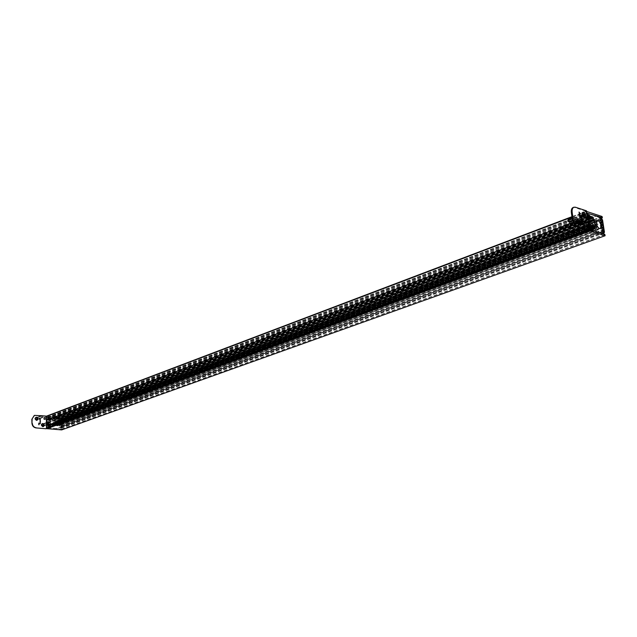 <?xml version="1.0" encoding="UTF-8"?>
<svg xmlns="http://www.w3.org/2000/svg" width="637" height="637" viewBox="0 0 637 637"><rect width="100%" height="100%" fill="white"/><g stroke="black" fill="none" stroke-linecap="round" stroke-linejoin="round"><path stroke-width="0.48" stroke-dasharray="3.19 2.39" d="M586.733 211.484L586.072 211.317L585.921 211.81L588.907 230.602M46.366 422.817L46.413 424.688M61.662 429.895L61.566 429.067L47.664 427.889L47.242 427.395L47.464 426.129L52.696 426.416L49.638 425.707L49.415 424.823L48.961 425.643L48.245 424.728L47.791 425.54L47.194 425.381L47.106 419.417L48.133 420.364L48.277 419.52L48.77 419.56L49.304 420.468L49.439 419.632L52.513 419.449L47.433 418.867L47.234 417.108L61.263 418.35L61.24 417.498L46.549 416.152M591.319 226.207L51.884 424.497L53.269 425.07L56.351 423.939L56.972 424.513L56.55 425.564L59.639 425.755L59.727 424.481L58.031 422.626L58.126 420.985L59.169 420.078L589.344 224.136L588.373 225.864L588.907 228.468L589.424 229.312L589.114 227.178M589.512 224.861L589.528 225.824M588.93 225.952L587.489 216.484L588.484 218.069L47.823 420.332M587.306 215.258L586.988 213.14M59.48 419.998L59.536 418.676L589.456 222.066L589.663 223.46L592.402 226.175L593.007 230.132L592.044 231.47L590.865 231.335L591.009 232.935L587.688 232.027L587.402 231.183L587.959 231.167L587.927 230.498L587.147 229.495L595.229 226.533M60.881 421.495L59.464 420.89L58.564 421.614L58.588 422.474L61.964 423.645L62.689 426.328L594.353 234.432L592.506 222.345L62.466 418.477L61.94 423.629L60.834 424.64L59.703 424.696C57.298 423.151 57.075 421.479 59.026 419.695L59.862 419.592L61.861 421.049L61.001 421.551L591.59 226.764L592.752 224.972L592.506 222.345L600.556 219.367M56.773 420.731C59.424 422.116 59.751 423.788 57.736 425.771L56.916 425.874C54.264 424.505 53.938 422.825 55.937 420.842L56.773 420.731M59.591 427.451L62.689 426.328L62.466 418.477L59.376 419.616L59.591 427.451L61.009 427.73L60.523 419.568L600.643 219.948M602.435 231.518L594.353 234.432L593.039 230.164L591.884 228.93L591.343 229.543L589.217 227.696L589.018 226.366L589.83 225.442L591.454 226.653M61.885 421.041L592.426 226.159M59.05 425.779L590.388 232.855M59.727 424.481L590.865 231.335C587.999 228.468 587.418 225.864 589.114 223.523L589.663 223.46L589.663 224.081M590.833 230.992L589.424 229.312L58.572 423.533M58.843 418.382L56.343 418.151L585.96 220.609L588.652 221.469L58.843 418.382L59.536 418.676M589.456 222.066L588.652 221.469M53.269 425.07L53.158 420.89L56.773 419.385L56.343 418.151M585.96 220.609L586.709 222.448L586.151 222.448L586.175 223.03L594.233 220.036M60.483 419.584L59.376 419.616M60.714 427.682L603.669 232.099M61.112 427.666L603.868 232.234M61.072 427.475L603.526 232.035M61.033 426.034L603.645 229.623M60.993 424.274L603.247 226.891M60.937 422.514L602.809 224.176M60.849 419.847L600.739 220.561M60.889 419.672L600.699 220.306M53.158 420.89L589.034 221.7M588.899 220.816L52.497 420.715L593.501 219.63M587.633 215.656L48.993 418.23L49.567 418.859L52.449 419.114L52.497 420.715M48.993 418.23L47.711 418.119L47.695 417.259L55.777 417.991L596.407 216.11M55.777 417.991L60.555 418.995L61.24 419.775L61.526 425.906L61.009 428.255L56.064 428.454L598.597 232.465M56.064 428.454L47.958 427.777L47.886 426.917L49.224 427.021L591.335 228.723M49.224 427.021L49.758 426.487L52.656 426.734L594.934 228.986M591.964 226.915L51.9 425.07L52.767 425.317L52.656 426.734M51.788 420.659L51.804 421.224M51.884 424.497L51.9 425.07M56.351 423.939L56.239 419.743L586.175 223.03L587.147 229.495L56.351 423.939M74.816 412.139L76.145 413.732L75.381 415.021L72.379 414.846L56.462 420.731L58.962 420.953L57.649 419.393L58.883 418.063L56.382 417.832L72.292 411.892L74.816 412.139L58.883 418.063M59.886 419.743L59.122 421.009L57.338 419.512L58.094 418.238L59.886 419.743M60.117 421.694L49.901 425.444L46.915 425.325L57.211 421.431L57.099 417.553L60.013 417.816L60.849 419.823L60.117 421.694L57.211 421.431M57.099 417.553L46.819 421.407L49.805 421.614L60.013 417.816M48.571 424.194L47.823 424.616L47.05 424.059L47.027 423.064L47.775 422.642L48.547 423.199L48.571 424.194L50.1 423.629L49.352 424.059L48.579 423.494L48.555 422.498L49.304 422.068L50.076 422.634L50.1 423.629M50.076 422.634L48.547 423.199M49.304 422.068L47.775 422.642M48.555 422.498L47.027 423.064M48.579 423.494L47.05 424.059M49.352 424.059L47.823 424.616M55.722 416.272L55.889 422.188L71.814 416.319L71.623 410.3L55.722 416.272L56.335 416.327L56.382 417.832M71.623 410.3L72.244 410.363L72.292 411.892M72.379 414.846L72.427 416.375L71.814 416.319M56.462 420.731L56.502 422.243L55.889 422.188M72.427 416.375L56.502 422.243M72.244 410.363L56.335 416.327M51.008 421.232L50.57 422.275L49.535 422.634L49.598 420.89L50.634 420.524L51.008 421.232M50.498 421.192L50.06 422.227L49.025 422.586L49.089 420.842L50.124 420.484L50.498 421.192M36.532 420.683C38.682 419.608 38.658 418.334 36.444 416.869C34.279 417.944 34.31 419.218 36.532 420.683M37.384 417.49L38.013 419.138M37.288 420.109L36.731 420.197C35.178 419.401 34.979 418.429 36.15 417.267L36.198 417.251M42.838 426.989C44.98 425.906 44.948 424.64 42.743 423.183C40.601 424.266 40.633 425.532 42.838 426.989M43.698 423.812L44.311 425.468M43.579 426.424L43.045 426.503C41.485 425.707 41.301 424.736 42.472 423.573L42.52 423.557M37.472 417.45L38.109 419.106M43.786 423.772L44.399 425.428M45.402 417.259L44.486 417.577L43.611 416.909L44.311 417.673L43.65 418.318L44.494 417.816L45.434 418.533L44.662 417.713L45.402 417.02M38.753 424.775L39.303 424.616L38.554 424.903L39.191 425.062L39.271 424.624L38.722 424.791M38.515 424.25L39.279 424.011L38.562 423.78L39.271 423.398L38.491 423.318L39.215 423.47L38.515 424.25L39.279 423.868M40.561 423.828L39.733 423.095L39.749 423.716L40.696 423.836M40.664 421.861L39.828 421.431L40.649 421.025L39.685 420.946L39.677 421.471L40.664 421.67M40.609 419.528L39.287 419.226L40.609 419.345M34.287 415.451L46.198 416.24M46.278 419.305L45.888 416.351M45.968 419.425L47.703 419.48L54.925 417.06L53.826 416.94L46.071 419.544M46.222 425.468L46.628 425.5L46.477 419.584M46.509 428.542L46.127 425.572M39.303 418.421L39.964 418.979L40.585 418.278L39.295 418.167L39.749 419.003M40.553 420.428L39.717 419.855L40.004 420.563L40.641 420.173L40.187 419.839L39.924 420.38L39.693 419.863L39.972 420.571L40.521 420.444M40.219 422.96L40.258 422.339L40.704 422.657L40.195 422.14L39.701 422.514L40.306 422.952L40.258 422.339M38.523 423.191L39.263 422.936L38.626 422.888M38.523 424.513L39.295 424.425M45.474 419.162L44.956 418.597L45.1 419.433L44.59 418.955L44.104 419.297L44.072 418.541L43.642 418.995L45.179 419.632L45.506 419.146L44.956 418.597M46.525 425.357L55.116 422.323L46.628 425.5M55.116 422.323L54.973 417.155M54.599 422.275L54.464 417.108M53.826 416.94L54.336 416.988M54.503 422.952L53.986 422.904M39.781 418.987L40.179 418.437M40.609 418.27L39.295 418.167M39.47 418.358L39.924 418.796L39.438 418.366M40.641 419.329L39.287 419.226M39.327 419.401L40.641 419.52M40.457 420.412L40.266 420.014L40.426 420.42M40.696 421.662L39.964 421.614M39.86 421.423L40.649 421.216M40.68 421.017L39.685 420.946M39.836 421.121L39.972 421.805M40.004 421.79L40.696 421.853M40.736 422.642L40.227 422.132L39.701 422.514M39.733 422.506L40.25 422.952M40.171 422.323L40.147 422.761L40.139 422.331M40.76 423.605L39.86 423.287M39.892 423.47L40.489 423.533M38.865 423.008L39.263 422.936M39.311 423.852L38.753 423.796M38.785 423.709L39.271 423.541M39.295 423.382L38.491 423.318M38.531 423.43L39.215 423.47M39.239 423.462L38.507 423.701M38.538 423.844L39.024 423.923M39.255 423.931L38.515 424.123M39.319 424.298L38.554 424.497M45.426 417.012L44.486 417.577M44.518 417.561L43.611 416.909M43.642 416.901L44.311 417.673M44.343 417.665L43.642 418.079M43.682 418.31L44.494 417.816M44.518 417.8L45.434 418.533M45.458 418.286L44.662 417.713M44.821 417.617L45.434 417.251M44.98 418.581L44.924 419.449M43.857 419.003L44.072 418.541M44.104 418.533L43.642 418.995M43.674 418.979L44.12 419.512M44.51 419.305L44.924 419.664M44.956 419.648L45.506 419.146M579.797 224.67L580.809 222.886L583.221 221.987L584.543 222.544L584.503 223.778L583.627 224.662L580.522 225.586L579.797 224.67M579.248 224.495L580.251 222.711L582.672 221.811L583.986 222.369L583.954 223.603L583.07 224.487L579.965 225.41L579.248 224.495M578.229 224.415L578.754 224.415C579.781 222.854 579.375 221.286 577.528 219.709L576.445 220.418L578.229 224.415M583.611 217.528L584.129 217.528C585.14 215.983 584.734 214.43 582.911 212.869L581.844 213.546L583.611 217.528M577.982 224.511L578.507 224.511C579.535 222.942 579.129 221.373 577.281 219.805L576.748 219.797C575.721 221.373 576.135 222.942 577.982 224.511M583.365 217.623L583.89 217.623C584.893 216.078 584.487 214.526 582.664 212.957L582.138 212.957C581.135 214.51 581.541 216.062 583.365 217.623M586.534 210.847L585.721 211.15L587.035 216.739L569.797 223.205L568.308 224.407L588.23 216.397M589.185 226.039L571.7 232.489L569.47 232.298L571.142 232.322L588.851 225.418M568.865 224.582L570.019 232.465M568.308 224.407L569.47 232.298M589.575 230.228L588.763 230.522L588.031 225.721M573.069 207.527L575.458 207.224M585.721 211.15L574.646 207.535M571.142 232.322L571.7 232.489M570.354 223.38L569.797 223.205M583.062 224.59L581.692 223.77M581.605 223.802L581.764 223.085M582.457 224.168L581.852 223.38M582.823 222.982L581.462 222.504M582.385 222.082L582.019 221.302M581.661 221.716L581.613 221.158M581.533 221.19L581.661 220.72M582.489 221.772L582.027 221.095M582.274 219.335L581.597 219.064M582.425 220.346L581.454 219.98M581.462 219.773L581.31 219.152M581.231 219.184L581.358 218.786M581.915 217.758L581.868 217.265M581.629 218.372L581.063 217.512M580.984 217.543L581.159 217.05M581.517 218.045L581.231 217.344M581.685 216.301L581.677 215.871M581.629 216.628L580.952 216.405M580.777 216.07L580.801 215.656M579.917 216.628L579.566 215.879M580.076 215.075L579.288 214.207M580.156 215.218L579.678 215.043M580.267 215.951L579.511 215.672M580.188 215.808L579.415 215.067M580.044 214.438L579.232 213.809M579.471 213.658L579.121 212.909M579.336 212.79L578.993 212.041M588.771 228.962L587.609 227.648M586.812 228.277L586.836 227.871M586.757 227.903L587.465 227.377M587.386 227.409L586.613 226.414M586.534 226.438L586.558 226.039M587.553 227.274L588.492 226.565M588.086 225.554L587.68 224.869M587.123 225.363L586.804 224.71M586.892 225.92L586.374 224.972M586.295 225.004L586.526 224.399M59.233 423.271L60.435 423.541L60.634 421.065L59.432 420.794L59.233 423.271M58.747 424.043L60.778 424.505C62.354 423.438 62.466 422.028 61.12 420.301L59.074 419.839C57.505 420.906 57.394 422.315 58.747 424.043M59.432 422.283L59.352 423.589L58.309 424.043L57.338 423.191L57.418 421.885L58.461 421.431L59.432 422.283L60.045 422.052L59.974 423.358L59.352 423.589M59.974 423.358L58.93 423.812L57.959 422.96L58.039 421.654L59.082 421.2L60.045 422.052M59.082 421.2L58.461 421.431M58.039 421.654L57.418 421.885M57.959 422.96L57.338 423.191M58.93 423.812L58.309 424.043M589.958 225.251C591.861 226.438 592.346 227.919 591.399 229.702L591.224 229.742C589.313 228.556 588.827 227.075 589.774 225.291L589.958 225.251M589.512 223.683C592.76 225.705 593.573 228.229 591.964 231.247L591.662 231.311C588.413 229.304 587.593 226.78 589.201 223.746L589.512 223.683M595.691 227.783L595.762 225.944L594.679 224.184L593.525 224.256L593.453 226.095L594.544 227.855L595.691 227.783L594.082 228.372L594.146 226.533L595.762 225.944M594.146 226.533L593.063 224.773L591.916 224.845L591.845 226.684L592.928 228.444L594.082 228.372M592.928 228.444L594.544 227.855M591.845 226.684L593.453 226.095M591.916 224.845L593.525 224.256M593.063 224.773L594.679 224.184M36.715 417.745L37.352 419.393M36.548 420.651C34.358 419.202 34.334 417.952 36.46 416.893C38.642 418.334 38.666 419.584 36.548 420.651M36.381 417.896L37.28 418.955L36.731 418.931L36.627 419.648L35.728 418.82L36.89 417.8L37.583 418.835L36.938 418.915L36.93 419.528L36.03 418.7L36.683 417.776M43.037 424.051L43.65 425.707M42.854 426.957C40.68 425.524 40.649 424.274 42.759 423.207C44.932 424.64 44.964 425.89 42.854 426.957M42.687 424.21L43.579 425.261L42.727 425.938L42.034 424.895L42.583 424.919L42.687 424.21L43.881 424.919L43.236 425.842L42.345 425.014L42.99 424.091M569.621 221.756L568.698 219.287M582.568 216.883L581.86 214.191L581.549 214.589L582.568 216.883M581.549 214.589L582.019 212.933L583.842 217.727L583.285 217.368M582.887 214L582.68 215.035L582.107 214.852L583.285 216.684L583.173 215.736L583.739 215.402L582.887 214L583.492 213.769M583.269 215.577L584.065 215.282M583.834 215.752L584.647 215.449M583.285 216.684L584.105 216.381M583.062 216.612L583.882 216.309M582.162 215.218L582.656 215.035M582.107 214.852L582.927 214.55M582.664 213.928L583.476 213.618M564.183 228.603L563.251 226.111M577.178 223.754L576.469 221.039L576.151 221.453L577.178 223.754M576.445 220.418L576.628 219.757L578.428 224.606L577.87 224.24M577.64 221.764L577.504 220.848L578.109 220.617M578.34 222.233L577.655 221.803M577.504 220.848L576.772 222.082L577.902 223.563L577.791 222.608L578.404 222.249M578.468 222.616L579.28 222.313M577.902 223.563L578.722 223.261M577.679 223.491L578.5 223.189M576.772 222.082L577.6 221.78M576.716 221.724L577.528 221.413M577.273 220.776L578.093 220.474M585.921 211.81L572.01 217.09M586.215 211.317L571.954 216.731M588.692 230.076L587.808 230.403M605.15 235.602L61.693 429.816M604.999 234.623L61.67 429.187M604.863 234.416L61.566 429.067M589.854 229.75L47.664 427.889M589.305 228.898L47.242 427.395M589.106 227.552L47.218 426.535M589.161 227.075L47.616 426.105M594.393 228.818L52.6 426.535M594.91 228.516L52.696 426.424L594.91 228.5M594.854 228.365L52.664 426.336M594.456 227.743L52.361 425.97M594.377 227.664L52.29 425.93M591.51 226.764L49.638 425.707M591.367 226.557L49.535 425.58M591.224 225.57L49.519 424.951M591.08 225.355L49.415 424.823M590.005 225.53L49.105 424.799L590.005 225.514M590.021 225.633L49.009 424.903M590.571 226.469L49.025 425.54M590.738 226.525L48.93 425.643M590.236 226.366L48.468 425.604M590.101 226.159L48.364 425.484M589.95 225.172L48.348 424.847M589.814 224.957L48.245 424.728M589.48 224.853L47.934 424.696M589.4 224.996L47.839 424.807M589.297 226.071L47.855 425.436M589.464 226.127L47.751 425.548M588.97 225.968L47.297 425.508M588.827 225.753L47.194 425.381M587.441 216.628L47.042 419.52M587.529 216.484L47.138 419.417M588.023 216.652L47.6 419.457M588.166 216.859L47.703 419.576M588.309 217.846L47.719 420.213M588.508 218.268L48.133 420.364M588.867 218.021L48.229 420.253M588.715 217.042L48.213 419.624M588.731 216.922L48.308 419.52L588.755 216.898M588.747 217.265L48.77 419.56M588.787 217.512L48.874 419.679M588.564 218.634L48.89 420.316M588.604 218.881L48.993 420.436M588.636 219.096L49.304 420.468M590.133 218.427L49.399 420.356M589.981 217.448L49.383 419.727M589.997 217.328L49.479 419.624M52.162 419.855L588.747 219.805L52.13 419.863M592.999 218.204L52.194 419.831M593.238 217.79L52.481 419.528M52.513 419.441L593.246 217.655L52.513 419.449M593.111 217.44L52.409 419.313M587.72 215.704L47.433 418.867M587.171 214.844L47.011 418.374M586.972 213.506L46.995 417.514M587.027 213.045L47.385 417.092M600.954 218.308L61.263 418.35M602.363 217.671L61.359 418.246M602.212 216.707L61.343 417.625M602.076 216.492L61.24 417.498M61.056 422.984L591.94 228.97M58.954 421.312L589.376 225.984M61.964 423.645L593.039 230.164M62.49 424.568L593.78 231.685M62.362 420.205L592.752 224.972M61.017 421.543L591.606 226.756M58.875 421.36L589.297 226.031M58.803 421.352L589.225 226.016M58.564 421.614L589.018 226.366M58.588 422.474L589.217 227.696M58.843 422.785L589.559 228.221M58.915 422.793L589.631 228.245M58.994 422.849L589.735 228.349M60.921 423.008L591.805 228.978M56.462 424.353L587.354 230.148M56.359 424.226L587.218 229.941M56.868 424.385L587.792 230.283M56.972 424.513L587.927 230.498M56.988 424.855L588.007 231.024M56.884 424.959L587.927 231.167M56.478 424.927L587.489 231.032M56.382 425.03L587.402 231.183M56.39 425.381L587.481 231.709M56.55 425.564L587.688 232.027M59.599 425.763L590.969 232.943M59.727 425.604L591.072 232.72M59.703 424.744L590.873 231.39M59.599 424.266L590.658 230.642M58.182 423.032L588.907 228.468M58.031 422.626L588.668 227.823M57.999 421.36L588.373 225.864M58.126 420.985L588.429 225.307M58.493 420.555L588.731 224.726M59.591 419.807L589.743 223.802M59.559 419.536L589.655 223.388M59.392 418.493L589.265 221.756M56.199 418.31L585.841 220.824M56.207 418.66L585.921 221.358M56.311 418.78L586.056 221.565M56.717 418.82L586.494 221.708M56.82 418.939L586.629 221.915M56.828 419.281L586.709 222.448M56.733 419.393L586.621 222.584M56.327 419.353L586.191 222.448M56.231 419.457L586.104 222.592M61.12 426.71L602.387 231.231M61.041 426.559L602.347 230.952M61.128 425.898L602.196 229.989M61.104 424.951L601.973 228.516M61.017 424.807L601.925 228.253M61.08 424.146L601.774 227.274M61.048 423.191L601.551 225.801M60.961 423.056L601.503 225.53M61.025 422.387L601.352 224.55M61.001 421.439L601.129 223.085M60.913 421.296L601.089 222.815M60.881 420.762L600.954 221.979M60.953 420.627L600.93 221.811M52.76 421.312L589.137 222.377M52.64 420.563L593.254 219.558M52.608 419.305L593.19 217.512M52.449 419.114L592.689 217.305M49.567 418.859L589.559 216.293M49.487 418.82L589.408 216.246M47.711 418.119L587.242 214.836M47.56 417.928L587.187 214.454M47.544 417.418L587.059 213.658M47.695 417.259L587.035 213.499M60.555 418.995L601.67 218.65M61.24 419.775L602.562 220.004M61.399 421.503L603.096 222.703M61.526 425.906L604.155 229.527M61.463 427.618L604.449 232.163M60.818 428.287L602.331 233.628M47.958 427.777L589.838 229.75M47.807 427.586L589.528 229.463M47.791 427.069L589.344 228.675M47.942 426.909L589.321 228.516M49.686 426.519L590.539 228.468L49.758 426.487M52.799 426.575L594.679 228.906M52.767 425.317L593.31 227.337M52.608 425.126L592.736 227.154M52.847 424.576L594.687 225.681M74.911 415.077L58.962 420.953M49.017 423.732C48.253 425.428 47.441 425.357 46.581 423.525C47.345 421.829 48.157 421.901 49.017 423.732M49.901 425.444L50.642 423.597L49.805 421.614M46.915 421.36L46.175 423.207L47.011 425.197M50.06 422.227L50.57 422.275M47.855 425.397L47.703 419.48M47.345 425.357L47.194 419.433M46.939 425.389L46.788 419.464M54.416 417.012L54.925 417.06M55.069 422.45L54.559 422.403M49.089 420.842L49.598 420.89M49.137 422.57L49.646 422.618M50.012 420.5L50.522 420.539M580.251 222.711L580.809 222.886M587.585 216.914L588.986 226.127M587.035 216.739L588.429 225.952M587.163 216.5L588.556 225.713M588.859 225.299L588.118 225.578M586.717 216.357L587.529 216.047M585.857 211.365L586.669 211.054M587.394 215.832L586.581 216.142M569.613 232.425L570.163 232.593M568.952 224.367L568.403 224.2M583.07 224.487L583.627 224.662M582.672 221.811L583.221 221.987M580.649 225.387L581.207 225.554M60.435 423.541L66.59 421.296L66.821 418.804L66.59 421.296L65.388 421.017L65.579 418.525L66.789 418.804L65.579 418.525L59.432 420.794M65.563 420.85C67.164 421.256 67.578 420.603 66.797 418.899C65.197 418.501 64.783 419.146 65.563 420.85M57.354 424.553L59.384 425.014C60.961 423.939 61.072 422.546 59.727 420.81L57.68 420.348C56.112 421.423 56.008 422.825 57.354 424.553M59.432 421.089C60.754 423.963 60.053 425.062 57.338 424.385C56.016 421.511 56.717 420.412 59.432 421.089M575.585 235.451L575.76 235.411C576.724 233.644 576.254 232.171 574.343 231.008L574.16 231.048C573.196 232.816 573.674 234.289 575.585 235.451M574.176 231.358C575.959 232.561 576.326 233.867 575.275 235.268C573.491 234.066 573.125 232.76 574.176 231.358M593.127 222.345C596.367 224.375 597.188 226.907 595.587 229.933L595.284 229.997C592.044 227.974 591.216 225.45 592.816 222.409L593.127 222.345M595.563 229.392C597.323 226.987 596.686 224.742 593.66 222.639C591.884 225.044 592.521 227.298 595.563 229.392M583.014 214.876L583.516 214.685M583.173 215.736L583.763 215.513M583.158 215.808L583.771 215.577M582.935 215.736L583.747 215.425M582.895 215.648L583.707 215.338M582.767 215.449L583.58 215.147M582.712 215.394L583.524 215.083M582.696 215.003L583.516 214.693M582.775 214.868L583.588 214.565M582.791 214.804L583.603 214.494M577.855 222.082L577.321 222.257M577.791 222.608L578.38 222.385M577.775 222.671L578.388 222.448M577.544 222.608L578.364 222.297M577.504 222.52L578.324 222.209M577.377 222.321L578.197 222.01M577.393 221.732L578.205 221.429M577.409 221.66L578.221 221.358M586.072 211.317L571.946 216.676M589.281 226.971L47.464 426.129M594.417 228.826L52.632 426.527M590.778 226.525L48.961 425.643M589.44 224.853L47.902 424.704M589.504 226.127L47.791 425.54M587.489 216.484L47.106 419.417M588.516 218.276L48.165 420.356M588.636 219.112L49.336 420.46M590.029 217.305L49.439 419.632M587.147 212.941L47.234 417.108M600.97 218.316L61.303 418.35M592.044 231.47L600.118 228.532M60.834 424.64L57.736 425.771M60.523 419.568L601.758 219.534M59.464 420.89L589.83 225.442M61.001 421.551L591.59 226.764M58.907 421.352L589.336 226.031M58.715 421.36L589.129 226.016M60.404 423.446L591.343 229.543M56.924 424.959L587.959 231.167M56.446 424.935L587.449 231.032M59.639 425.755L591.009 232.935M59.169 420.078L589.344 224.136M59.504 419.99L589.687 224.073M56.287 418.159L585.905 220.609M56.773 419.385L586.661 222.584M56.287 419.361L586.151 222.448M60.969 422.968L591.845 228.93M61.009 427.73L603.987 232.234M52.911 421.296L589.145 222.432M52.553 420.707L593.557 219.63M47.632 417.267L587.035 213.475M61.009 428.255L602.411 233.652M47.886 426.917L589.313 228.5M49.726 426.495L590.515 228.46M52.712 426.726L594.99 228.986M59.026 419.695L55.937 420.842M589.114 223.523L597.172 220.545M75.381 415.021L59.122 421.009M46.915 425.325L46.007 423.342L46.819 421.407M49.025 422.586L49.535 422.634M50.124 420.484L50.634 420.524M587.242 216.564L588.644 225.785M581.844 213.546L582.035 212.893M583.365 221.78L583.914 221.955M579.965 225.41L580.522 225.586M569.566 232.417L570.123 232.585M588.078 225.578L588.891 225.275M60.778 424.505L59.384 425.014L57.29 424.553C55.952 422.841 56.08 421.439 57.68 420.348L59.074 419.839M591.399 229.702L575.522 235.459C573.475 234.32 573.021 232.847 574.16 231.048L589.774 225.291M591.964 231.247L595.587 229.933C597.578 227.361 596.797 224.829 593.238 222.321L589.201 223.746M572.663 220.72L582.871 216.883M582.377 216.787L583.818 217.711M572.13 217.878L581.86 214.191M574.63 224.821L577.48 223.754M576.979 223.659L578.404 224.59M576.151 221.453L576.62 219.805M573.204 222.265L576.469 221.039M577.894 222.44L578.356 222.265"/><path stroke-width="0.96" d="M571.954 216.731L46.413 416.176L46.366 422.817M46.413 424.688L46.867 428.685L61.662 429.895M588.907 230.602L605.102 235.746L604.863 234.416L589.44 229.312M589.114 227.178L594.91 228.516L594.377 227.664L591.51 226.764L591.08 225.355L590.778 226.525L590.236 226.366L589.512 224.861M589.528 225.824L588.93 225.952M588.484 218.069L588.755 216.898L590.045 218.571L590.029 217.305L592.928 218.228L593.254 217.671L587.306 215.258M586.988 213.14L602.363 217.671L602.076 216.492L586.733 211.484M598.039 220.545C601.137 223.229 601.83 225.896 600.118 228.532L599.274 228.532C596.168 225.856 595.476 223.197 597.172 220.545L598.039 220.545M600.643 219.948L602.164 219.765L603.987 232.234L602.435 231.518L600.556 219.367L601.718 219.55M603.526 232.035L604.003 231.86M600.739 220.561L602.164 220.036M600.699 220.306L602.164 219.765M591.319 226.207L593.644 225.355L595.229 226.533L594.233 220.036L594.066 220.609L592.872 220.275L589.034 221.7M593.254 219.558L588.899 220.816M593.62 219.423L593.119 217.145L589.989 216.134L589.257 215.051L587.871 214.597L587.601 213.26L596.407 216.11L601.67 218.65L602.562 220.004L604.449 232.163L603.908 233.062L598.907 232.354L590.149 229.631L589.886 228.285L591.335 228.723L591.765 228.006L594.99 228.986L594.552 226.485L591.964 226.915M587.633 215.656L589.257 215.051M593.644 225.355L593.78 226.246M592.728 219.391L592.872 220.275M36.198 417.251L37.384 417.49M38.013 419.138L37.288 420.109M42.52 423.557L43.698 423.812M44.311 425.468L43.579 426.424M38.109 419.106L36.827 420.165C35.266 419.369 35.075 418.39 36.237 417.227L37.472 417.45M44.399 425.428L43.133 426.472C41.58 425.675 41.389 424.696 42.568 423.541L43.786 423.772M46.167 428.733L35.919 427.905L46.103 428.757M35.919 427.905C33.562 427.451 32.232 425.89 31.938 423.231L31.85 419.289L34.287 415.451M46.382 419.433L46.095 416.112L42.273 415.762M42.018 415.738L34.438 415.388L31.85 419.289M31.938 423.231L32.153 419.17M32.24 423.111C32.535 425.771 33.865 427.331 36.229 427.793M46.405 428.645L46.493 425.357M577.998 218.865C580.689 221.604 580.992 223.595 578.898 224.837L576.628 219.757L577.998 218.865M583.381 212.025C586.04 214.757 586.335 216.731 584.272 217.942L582.035 212.893L583.381 212.025M588.795 228.564L587.688 227.616L586.892 228.245L587.465 227.377L586.558 226.039L587.633 227.25L588.492 226.565L587.847 227.489L588.747 228.818M579.121 212.909L580.036 213.992L579.121 212.909M579.288 214.207L580.347 215.919L579.511 215.672L580.267 215.776L579.288 214.207M581.677 215.871L581.852 216.604L581.079 216.668L580.53 215.935L581.74 216.309L581.677 215.871M582.306 219.009L581.485 219.279L582.505 220.314L581.454 219.98L581.31 219.152L581.549 218.77L582.266 219.279M582.855 222.655L581.422 222.202L582.815 222.926M589.631 225.617L588.23 216.397L587.394 215.832L586.534 210.847L575.458 207.224L573.881 207.216C572.424 207.933 571.867 209.732 572.209 212.615L573.125 218.786C574.001 223.006 575.76 225.721 578.396 226.931L589.536 230.371L588.851 225.418L589.631 225.617L589.185 226.039M581.692 223.77L582.035 223.077L583.15 224.614L581.692 223.77M582.6 220.935L582.465 222.05L581.979 221.023L581.74 221.684L581.7 220.697L582.552 221.182M581.525 217.066L581.724 218.061L581.868 217.265L582.138 217.782L581.708 218.34L581.063 217.512L581.581 217.09M579.566 215.879L580.482 216.962L579.566 215.879M579.232 213.809L580.132 214.494L579.232 213.809M578.993 212.041L579.901 213.124L578.993 212.041M588.373 225.594L587.935 226.239L587.68 224.869L587.441 225.498L586.685 224.71L586.972 225.896L586.566 224.383L587.633 224.542L588.373 225.594L588.118 226.239M588.747 230.65L577.584 227.234C574.94 226.024 573.181 223.308 572.305 219.096L573.125 218.786M572.209 212.615L571.389 212.925L572.305 219.096M571.389 212.925C571.047 210.043 571.604 208.243 573.069 207.527L573.881 207.216M581.955 223.109L582.664 224.184M582.584 224.208L583.11 224.32M581.852 223.38L581.772 223.953L582.537 224.136L582.091 223.38L581.852 223.929L582.537 224.136M581.43 222.265L582.775 222.687M581.685 221.286L581.796 221.7M581.788 220.736L582.521 220.967M582.337 221.787L582.107 221.063L582.489 221.772M582.107 221.063L582.417 221.756M581.406 219.311L581.661 219.765M581.581 219.797L582.457 220.02M581.47 218.802L582.226 219.04M581.501 217.121L581.724 218.061M581.939 217.352L582.138 217.782M582.059 217.814L581.963 218.38M581.231 217.344L581.597 218.013M580.912 216.11L581.677 216.301M579.304 214.319L580.203 214.964M579.614 215.195L580.315 215.696M579.487 215.545L580.267 215.776M579.391 214.884L579.996 215.051M579.24 213.897L580.108 214.319M586.892 228.213L587.688 227.616M586.581 226.183L587.633 227.25M588.469 226.971L587.847 227.489M587.935 227.712L588.715 228.587M586.494 225.06L586.948 225.578M586.685 224.415L587.218 224.869M587.545 224.574L588.285 225.625M42.185 417.482L42.146 415.738L42.185 417.482M42.48 417.442L37.05 419.433L36.715 417.745L41.843 415.778M48.523 423.836L48.476 422.1L48.523 423.836M48.81 423.804L43.364 425.747L43.037 424.051L48.189 422.14M568.698 219.287L568.077 219.701L568.889 221.851L569.621 221.756M583.842 217.727L584.225 217.918C586.255 216.715 585.968 214.773 583.349 212.089L582.027 212.909M583.699 213.69L582.974 214.908L584.105 216.381L583.986 215.433L584.599 215.091L583.492 213.769M583.771 215.394L584.599 215.091M583.03 214.924L583.492 214.725M563.251 226.111L562.622 226.541L563.427 228.699L564.183 228.603M578.428 224.606L578.85 224.805C580.912 223.587 580.618 221.62 577.966 218.921L576.628 219.773M578.316 220.537L578.109 221.588L577.528 221.413L578.722 223.261L578.603 222.297L579.224 221.947L578.109 220.617M578.364 222.289L579.224 221.947M572.01 217.09L46.206 416.526M587.808 230.403L46.501 428.255M589.177 230.825L46.867 428.685M605.07 235.746L61.59 429.919M594.831 228.659L594.393 228.818M590.005 225.514L590.714 225.251L590.005 225.53M590.666 225.394L590.021 225.633M589.297 217.058L588.747 217.265M589.432 217.273L588.787 217.512M589.583 218.252L588.564 218.634M589.719 218.467L588.604 218.881M590.045 218.571L588.636 219.096M592.928 218.228L588.739 219.789L592.967 218.228M602.284 217.814L600.954 218.308M602.387 231.231L603.892 230.682M602.347 230.952L603.78 230.435M603.653 229.615L602.22 230.14L603.645 229.623M602.196 229.989L603.725 229.431M601.973 228.516L603.502 227.966M601.925 228.253L603.374 227.727M601.798 227.417L603.231 226.899L601.798 227.417M601.774 227.274L603.303 226.716M601.551 225.801L603.08 225.235M601.503 225.53L602.952 225.004M601.376 224.702L602.809 224.176L601.376 224.702M601.352 224.55L602.881 223.993M601.129 223.085L602.658 222.52M601.089 222.815L602.53 222.281M600.954 221.979L602.387 221.453M600.93 221.811L602.435 221.262M589.137 222.377L593.907 220.609M592.689 217.305L593.119 217.145M589.559 216.293L589.989 216.134M589.408 216.246L589.902 216.054M587.242 214.836L587.871 214.597M587.187 214.454L587.664 214.279M587.059 213.658L587.537 213.475M587.035 213.499L587.561 213.299M602.331 233.628L603.908 233.062M589.528 229.463L589.942 229.312M589.344 228.675L589.822 228.5M589.321 228.516L589.846 228.325M590.539 228.468L591.733 228.038L590.539 228.468M593.31 227.337L594.751 226.804M592.736 227.154L594.552 226.485M587.975 216.19L589.376 225.41M588.676 230.674L589.496 230.371M578.396 226.931L577.584 227.234M583.094 214.948L583.866 214.653M583.444 215.059L583.994 214.852M583.548 215.099L584.049 214.916M582.982 214.908L583.468 214.725M577.695 221.811L578.492 221.517M578.054 221.923L578.619 221.716M578.165 221.963L578.675 221.772M571.946 216.676L46.413 416.176M605.102 235.746L61.63 429.919M594.87 228.659L594.417 228.826M590.085 218.571L588.636 219.112M602.323 217.814L600.97 218.316M589.145 222.432L594.066 220.609M587.035 213.475L587.601 213.26M602.411 233.652L604.099 233.046M589.313 228.5L589.886 228.285M590.515 228.46L591.765 228.006M588.715 230.674L589.536 230.371M569.398 221.955L572.663 220.72M568.395 219.287L572.13 217.878M568.077 219.701L567.702 221.071L568.889 221.851M563.952 228.802L574.63 224.821M562.949 226.111L573.204 222.265M562.622 226.541L562.248 227.911L563.427 228.699"/></g></svg>
